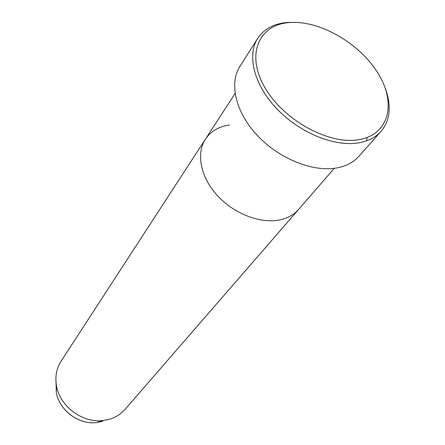 <?xml version="1.0" encoding="UTF-8"?>
<svg xmlns="http://www.w3.org/2000/svg" width="445" height="445" viewBox="0 0 445 445"><rect width="100%" height="100%" fill="white"/><g stroke="black" fill="none" stroke-linecap="round" stroke-linejoin="round"><path stroke-width="0.67" d="M358.792 139.674C389.386 134.685 396.628 102.934 378.005 73.247C359.771 43.46 320.155 20.364 289.979 22.511C259.591 24.191 245.662 53.233 264.141 86.258C282.163 119.355 328.488 145.159 358.792 139.674M385.392 88.638C391.65 105.932 390.198 120.178 381.042 131.381C375.675 137.377 368.221 141.204 358.67 142.867C334.545 147.006 299.741 132.866 276.94 108.925C254.062 85.023 246.68 55.419 257.661 38.437C264.113 28.803 274.237 23.457 288.026 22.4L297.538 22.456M229.492 124.984C218.812 126.536 210.785 131.269 205.406 139.185C195.956 153.519 200.528 177.177 217.338 195.527C234.087 213.906 260.648 224.041 279.955 219.874C287.787 218.161 294.011 214.674 298.623 209.406L334.29 168.31M257.661 38.437L239.838 66.561C228.886 83.532 235.666 112.585 257.616 135.758C279.482 158.96 313.197 172.343 336.848 167.915C346.21 166.141 353.569 162.258 358.926 156.267L381.042 131.381M366.535 140.87L367.075 137.522M205.406 139.185L61.037 361.284C56.487 368.449 54.958 376.559 56.448 385.609C59.591 406.062 82.347 423.201 102.873 420.575L110.076 419.107C116.073 417.182 121.046 413.961 124.989 409.456L298.623 209.406C294.011 214.674 287.787 218.161 279.955 219.874C260.648 224.041 234.087 213.906 217.338 195.527C200.528 177.177 195.956 153.519 205.406 139.185L235.066 93.561M56.042 382.683L56.287 392.284C59.018 410.051 78.67 424.853 96.498 422.578L102.767 421.293M56.448 385.609L56.287 392.284C59.024 410.101 78.62 424.864 96.498 422.578L102.873 420.575"/></g></svg>
